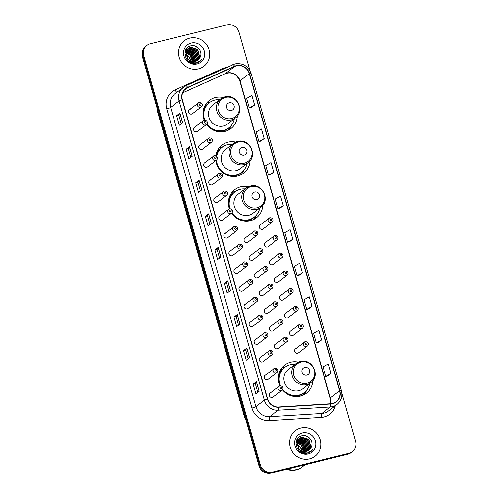 <?xml version="1.0" encoding="UTF-8"?>
<svg xmlns="http://www.w3.org/2000/svg" width="498" height="498" viewBox="0 0 498 498"><rect width="100%" height="100%" fill="white"/><g stroke="black" fill="none" stroke-linecap="round" stroke-linejoin="round"><path stroke-width="0.75" d="M298.42 362.146A17.741 16.864 52.4 0 0 290.714 362.214A17.741 16.864 52.4 0 0 284.719 365.096A17.741 16.864 52.4 0 0 279.976 385.782M282.453 389.791A17.741 16.864 52.4 0 0 300.369 396.097A17.741 16.864 52.4 0 0 306.363 393.215A17.741 16.864 52.4 0 0 312.725 380.727M285.566 366.802A17.741 16.864 52.4 0 0 284.451 367.038A17.741 16.864 52.4 0 0 281.887 367.898M248.452 186.725A17.741 16.864 52.4 0 0 240.746 186.794A17.741 16.864 52.4 0 0 234.751 189.676A17.741 16.864 52.4 0 0 229.36 208.737M220.539 215.541A2.509 2.384 52.4 0 0 219.064 218.971A2.509 2.384 52.4 0 0 222.755 219.929L231.57 213.138A17.741 16.864 52.4 0 0 250.394 220.676A17.741 16.864 52.4 0 0 256.395 217.794A17.741 16.864 52.4 0 0 262.751 205.307M235.591 191.381A17.741 16.864 52.4 0 0 234.483 191.612A17.741 16.864 52.4 0 0 231.919 192.477M235.741 142.098A17.741 16.864 52.4 0 0 228.034 142.173A17.741 16.864 52.4 0 0 222.04 145.049A17.741 16.864 52.4 0 0 215.846 155.731M215.808 160.505A17.741 16.864 52.4 0 0 237.683 176.055A17.741 16.864 52.4 0 0 243.684 173.173A17.741 16.864 52.4 0 0 250.04 160.686M222.88 146.761A17.741 16.864 52.4 0 0 221.772 146.991A17.741 16.864 52.4 0 0 219.207 147.856M223.029 97.477A17.741 16.864 52.4 0 0 215.323 97.546A17.741 16.864 52.4 0 0 209.328 100.428A17.741 16.864 52.4 0 0 204.192 120.186L203.29 120.622A2.509 2.384 -127.6 0 1 204.136 120.211M206.533 124.444A17.741 16.864 52.4 0 0 224.971 131.428A17.741 16.864 52.4 0 0 230.972 128.552A17.741 16.864 52.4 0 0 237.328 116.059M210.168 102.134A17.741 16.864 52.4 0 0 209.06 102.37A17.741 16.864 52.4 0 0 206.496 103.229M195.316 126.996A2.509 2.384 52.4 0 0 193.846 130.432A2.509 2.384 52.4 0 0 197.532 131.385L206.353 124.6A2.509 2.384 -127.6 0 1 202.661 123.641A2.509 2.384 -127.6 0 1 203.29 120.622L194.469 127.407M200.364 144.706A2.509 2.384 52.4 0 0 198.889 148.143A2.509 2.384 52.4 0 0 202.574 149.095L211.395 142.304A2.509 2.384 -127.6 0 1 207.71 141.351A2.509 2.384 -127.6 0 1 209.179 137.921M205.406 162.416A2.509 2.384 52.4 0 0 203.931 165.846A2.509 2.384 52.4 0 0 207.622 166.805L216.437 160.014A2.509 2.384 -127.6 0 1 212.752 159.061A2.509 2.384 -127.6 0 1 214.227 155.625M210.449 180.127A2.509 2.384 52.4 0 0 208.979 183.557A2.509 2.384 52.4 0 0 212.665 184.509L221.486 177.724A2.509 2.384 -127.6 0 1 217.794 176.771A2.509 2.384 -127.6 0 1 219.269 173.335M215.497 197.831A2.509 2.384 52.4 0 0 214.022 201.267A2.509 2.384 52.4 0 0 217.707 202.219L226.528 195.434A2.509 2.384 -127.6 0 1 222.843 194.475A2.509 2.384 -127.6 0 1 224.312 191.045M225.582 233.251A2.509 2.384 52.4 0 0 224.112 236.681A2.509 2.384 52.4 0 0 227.798 237.633L236.618 230.848A2.509 2.384 -127.6 0 1 232.927 229.895A2.509 2.384 -127.6 0 1 234.402 226.459M230.63 250.955A2.509 2.384 52.4 0 0 229.155 254.391A2.509 2.384 52.4 0 0 232.84 255.343L241.661 248.558A2.509 2.384 -127.6 0 1 237.976 247.606A2.509 2.384 -127.6 0 1 239.445 244.169M235.672 268.665A2.509 2.384 52.4 0 0 234.197 272.101A2.509 2.384 52.4 0 0 237.888 273.053L246.703 266.268A2.509 2.384 -127.6 0 1 243.018 265.31A2.509 2.384 -127.6 0 1 244.493 261.88M240.715 286.375A2.509 2.384 52.4 0 0 239.245 289.805A2.509 2.384 52.4 0 0 242.931 290.764L251.751 283.972A2.509 2.384 -127.6 0 1 248.06 283.02A2.509 2.384 -127.6 0 1 249.535 279.583M245.763 304.085A2.509 2.384 52.4 0 0 244.288 307.515A2.509 2.384 52.4 0 0 247.973 308.467L256.794 301.682A2.509 2.384 -127.6 0 1 253.109 300.73A2.509 2.384 -127.6 0 1 254.578 297.294M250.805 321.789A2.509 2.384 52.4 0 0 249.33 325.225A2.509 2.384 52.4 0 0 253.021 326.178L261.836 319.392A2.509 2.384 -127.6 0 1 258.151 318.434A2.509 2.384 -127.6 0 1 259.626 315.004M255.848 339.499A2.509 2.384 52.4 0 0 254.378 342.929A2.509 2.384 52.4 0 0 258.064 343.888L266.884 337.096A2.509 2.384 -127.6 0 1 263.193 336.144A2.509 2.384 -127.6 0 1 264.668 332.714M260.896 357.209A2.509 2.384 52.4 0 0 259.421 360.639A2.509 2.384 52.4 0 0 263.106 361.592L271.927 354.806A2.509 2.384 -127.6 0 1 268.241 353.854A2.509 2.384 -127.6 0 1 269.711 350.418M265.938 374.913A2.509 2.384 52.4 0 0 264.463 378.349A2.509 2.384 52.4 0 0 268.154 379.302L276.969 372.516A2.509 2.384 -127.6 0 1 273.284 371.564A2.509 2.384 -127.6 0 1 274.759 368.128M270.98 392.623A2.509 2.384 52.4 0 0 269.511 396.059A2.509 2.384 52.4 0 0 273.197 397.012L282.017 390.227A2.509 2.384 -127.6 0 1 278.326 389.268A2.509 2.384 -127.6 0 1 279.801 385.838M190.273 109.292A2.509 2.384 52.4 0 0 188.798 112.722A2.509 2.384 52.4 0 0 192.489 113.675L201.304 106.889A2.509 2.384 -127.6 0 1 197.619 105.937A2.509 2.384 -127.6 0 1 199.094 102.501M245.794 237.751A2.509 2.384 52.4 0 0 244.325 241.181A2.509 2.384 52.4 0 0 248.01 242.134L256.831 235.349A2.509 2.384 -127.6 0 1 253.14 234.396A2.509 2.384 -127.6 0 1 254.615 230.96M250.836 255.455A2.509 2.384 52.4 0 0 249.367 258.892A2.509 2.384 52.4 0 0 253.052 259.844L261.873 253.059A2.509 2.384 -127.6 0 1 258.188 252.1A2.509 2.384 -127.6 0 1 259.657 248.67M255.885 273.165A2.509 2.384 52.4 0 0 254.41 276.595A2.509 2.384 52.4 0 0 258.101 277.554L266.916 270.763A2.509 2.384 -127.6 0 1 263.23 269.81A2.509 2.384 -127.6 0 1 264.706 266.38M260.927 290.876A2.509 2.384 52.4 0 0 259.458 294.306A2.509 2.384 52.4 0 0 263.143 295.258L271.964 288.473A2.509 2.384 -127.6 0 1 268.273 287.52A2.509 2.384 -127.6 0 1 269.748 284.084M265.969 308.579A2.509 2.384 52.4 0 0 264.5 312.016A2.509 2.384 52.4 0 0 268.185 312.968L277.006 306.183A2.509 2.384 -127.6 0 1 273.321 305.224A2.509 2.384 -127.6 0 1 274.79 301.794M271.018 326.29A2.509 2.384 52.4 0 0 269.543 329.726A2.509 2.384 52.4 0 0 273.234 330.678L282.049 323.887A2.509 2.384 -127.6 0 1 278.363 322.934A2.509 2.384 -127.6 0 1 279.839 319.504M276.06 344A2.509 2.384 52.4 0 0 274.591 347.43A2.509 2.384 52.4 0 0 278.276 348.388L287.097 341.597A2.509 2.384 -127.6 0 1 283.406 340.644A2.509 2.384 -127.6 0 1 284.881 337.208M260.964 224.542A2.509 2.384 52.4 0 0 259.489 227.972A2.509 2.384 52.4 0 0 263.174 228.924L271.995 222.139A2.509 2.384 -127.6 0 1 268.31 221.187A2.509 2.384 -127.6 0 1 269.779 217.751M266.007 242.246A2.509 2.384 52.4 0 0 264.531 245.682A2.509 2.384 52.4 0 0 268.223 246.635L277.037 239.849A2.509 2.384 -127.6 0 1 273.352 238.891A2.509 2.384 -127.6 0 1 274.828 235.461M271.049 259.956A2.509 2.384 52.4 0 0 269.58 263.392A2.509 2.384 52.4 0 0 273.265 264.345L282.086 257.553A2.509 2.384 -127.6 0 1 278.394 256.601A2.509 2.384 -127.6 0 1 279.87 253.171M276.097 277.666A2.509 2.384 52.4 0 0 274.622 281.096A2.509 2.384 52.4 0 0 278.307 282.055L287.128 275.263A2.509 2.384 -127.6 0 1 283.443 274.311A2.509 2.384 -127.6 0 1 284.912 270.875M281.14 295.376A2.509 2.384 52.4 0 0 279.664 298.806A2.509 2.384 52.4 0 0 283.356 299.759L292.17 292.973A2.509 2.384 -127.6 0 1 288.485 292.021A2.509 2.384 -127.6 0 1 289.961 288.585M286.182 313.08A2.509 2.384 52.4 0 0 284.713 316.516A2.509 2.384 52.4 0 0 288.398 317.469L297.219 310.684A2.509 2.384 -127.6 0 1 293.527 309.725A2.509 2.384 -127.6 0 1 295.003 306.295M291.23 330.79A2.509 2.384 52.4 0 0 289.755 334.22A2.509 2.384 52.4 0 0 293.44 335.179L302.261 328.387A2.509 2.384 -127.6 0 1 298.576 327.435A2.509 2.384 -127.6 0 1 300.045 324.005M296.273 348.5A2.509 2.384 52.4 0 0 294.797 351.93A2.509 2.384 52.4 0 0 298.489 352.883L307.303 346.098A2.509 2.384 -127.6 0 1 303.618 345.145A2.509 2.384 -127.6 0 1 305.093 341.709M205.506 105.414A16.235 15.432 -127.6 0 1 207.392 104.48M218.217 150.041A16.235 15.432 -127.6 0 1 220.104 149.107M230.929 194.662A16.235 15.432 -127.6 0 1 232.815 193.728M280.897 370.082A16.235 15.432 -127.6 0 1 282.783 369.149M250.083 70.977L239.034 32.189A10.041 9.549 52.4 0 0 226.957 24.9L150.346 43.762A10.041 9.549 52.4 0 0 146.954 45.393L145.634 46.407A10.041 9.549 52.4 0 0 142.416 56.666L258.966 465.811A10.041 9.549 52.4 0 0 271.043 473.1L347.654 454.238A10.041 9.549 52.4 0 0 351.046 452.607L351.706 452.103A10.041 9.549 52.4 0 1 348.314 453.734A10.041 9.549 52.4 0 0 351.706 452.103L352.366 451.593A10.041 9.549 52.4 0 0 355.584 441.334L341.889 393.252M146.294 45.897A10.041 9.549 52.4 0 0 143.075 56.156L259.626 465.3A10.041 9.549 52.4 0 0 271.703 472.59L348.314 453.734L271.703 472.59A10.041 9.549 52.4 0 1 259.626 465.3L143.075 56.156A10.041 9.549 52.4 0 1 146.294 45.897M189.744 38.165A16.067 15.276 52.4 0 0 184.316 40.774A16.067 15.276 52.4 0 0 180.32 60.134A16.067 15.276 52.4 0 0 198.49 68.855A16.067 15.276 52.4 0 0 203.919 66.24A16.067 15.276 52.4 0 0 207.915 46.88A16.067 15.276 52.4 0 0 189.744 38.165A16.067 15.276 52.4 0 0 184.316 40.774A16.067 15.276 52.4 0 0 180.32 60.134A16.067 15.276 52.4 0 0 198.49 68.855A16.067 15.276 52.4 0 0 203.919 66.24A16.067 15.276 52.4 0 0 207.915 46.88A16.067 15.276 52.4 0 0 189.744 38.165M300.829 428.131A16.067 15.276 52.4 0 0 295.401 430.745A16.067 15.276 52.4 0 0 291.405 450.105A16.067 15.276 52.4 0 0 309.575 458.82A16.067 15.276 52.4 0 0 315.004 456.212A16.067 15.276 52.4 0 0 319 436.852A16.067 15.276 52.4 0 0 300.829 428.131A16.067 15.276 52.4 0 0 295.401 430.745A16.067 15.276 52.4 0 0 291.405 450.105A16.067 15.276 52.4 0 0 309.575 458.82A16.067 15.276 52.4 0 0 315.004 456.212A16.067 15.276 52.4 0 0 319 436.852A16.067 15.276 52.4 0 0 300.829 428.131M236.401 65.885A10.713 10.184 -127.6 0 1 249.28 73.66L339.605 390.749A10.713 10.184 -127.6 0 1 336.169 401.693A10.713 10.184 -127.6 0 1 330.778 403.704L278.706 406.928A10.713 10.184 -127.6 0 1 267.6 398.886L182.38 99.718A10.713 10.184 -127.6 0 1 185.81 88.775A10.713 10.184 -127.6 0 1 187.746 87.617L234.714 66.464A10.713 10.184 -127.6 0 1 236.401 65.885M236.326 65.63A10.981 10.439 52.4 0 0 234.595 66.228L187.634 87.38A10.981 10.439 52.4 0 0 182.131 99.781L267.351 398.948A10.981 10.439 52.4 0 0 278.731 407.19L330.803 403.965A10.981 10.439 52.4 0 0 339.854 390.687L249.529 73.598A10.981 10.439 52.4 0 0 236.326 65.63M327.79 376.046L331.089 373.531L328.356 363.938L323.084 366.895L325.817 376.482L327.827 376.04M318.228 342.487L321.527 339.966L318.795 330.373L313.522 333.33L316.255 342.923L318.266 342.481M308.667 308.922L311.966 306.401L309.233 296.814L303.961 299.771L306.693 309.358L308.704 308.916M299.105 275.363L302.404 272.842L299.678 263.249L294.399 266.206L297.132 275.799L299.142 275.35M251.303 107.549L254.603 105.028L251.87 95.435L246.597 98.392L249.33 107.979L251.341 107.537M260.865 141.108L264.164 138.587L261.431 129.001L256.159 131.958L258.892 141.544L260.902 141.102M270.426 174.674L273.726 172.152L270.993 162.56L265.72 165.517L268.453 175.109L270.464 174.661M279.982 208.232L283.287 205.711L280.555 196.125L275.282 199.082L278.009 208.668L280.019 208.226M289.543 241.798L292.849 239.277L290.116 229.69L284.837 232.641L287.57 242.233L289.581 241.791M146.954 45.393A10.041 9.549 52.4 0 0 143.735 55.652L260.286 464.796A10.041 9.549 52.4 0 0 272.356 472.085L348.974 453.224A10.041 9.549 52.4 0 0 352.366 451.593M240.024 324.111L236.731 326.651L233.998 317.058L237.297 314.524L240.024 324.111M249.585 357.676L246.292 360.216L243.559 350.623L246.859 348.083L249.585 357.676M259.147 391.241L255.854 393.775L253.121 384.188L256.414 381.649L259.147 391.241M211.345 223.421L208.046 225.961L205.319 216.375L208.612 213.835L211.345 223.421M201.783 189.863L198.484 192.396L195.758 182.81L199.051 180.27L201.783 189.863M192.222 156.297L188.929 158.837L186.196 149.244L189.489 146.711L192.222 156.297M182.66 122.738L179.367 125.272L176.634 115.685L179.934 113.146L182.66 122.738M230.468 290.552L227.169 293.085L224.436 283.499L227.735 280.959L230.468 290.552M220.907 256.987L217.607 259.526L214.875 249.934L218.174 247.4L220.907 256.987M214.875 249.934L217.041 249.405L218.099 247.475A2.677 0.324 -15.9 0 1 218.174 247.4M224.436 283.499L226.602 282.964L227.661 281.04A2.677 0.324 -15.9 0 1 227.735 280.959M176.634 115.685L178.801 115.15M181.266 123.809L178.801 115.144L179.853 113.227A2.677 0.324 -15.9 0 1 179.934 113.146M186.196 149.244L188.362 148.715L189.414 146.786A2.677 0.324 -15.9 0 1 189.489 146.711M195.758 182.81L197.924 182.274L198.976 180.351A2.677 0.324 -15.9 0 1 199.051 180.27M205.319 216.375L207.479 215.839M209.951 224.498L207.479 215.833L208.538 213.916A2.677 0.324 -15.9 0 1 208.612 213.835M253.121 384.188L255.287 383.653L256.339 381.729A2.677 0.324 -15.9 0 1 256.414 381.649M243.559 350.623L245.726 350.088L246.778 348.164A2.677 0.324 -15.9 0 1 246.859 348.083M233.998 317.058L236.164 316.529M238.629 325.188L236.164 316.516L237.216 314.599A2.677 0.324 -15.9 0 1 237.297 314.524M292.849 239.277L287.57 242.233M283.287 205.711L278.009 208.668M273.726 172.152L268.453 175.109M264.164 138.587L258.892 141.544M254.603 105.028L249.33 107.979M302.404 272.842L297.132 275.799M311.966 306.401L306.693 309.358M321.527 339.966L316.255 342.923M331.089 373.531L325.817 376.482M219.512 258.064L217.041 249.392M200.389 190.933L197.918 182.268M190.827 157.374L188.356 148.703M229.068 291.623L226.602 282.957M248.191 358.747L245.719 350.082M257.752 392.312L255.281 383.647M186.588 50.466L193.591 52.701L195.477 60.059L194.961 61.453M186.955 49.862L187.69 49.644L194.637 51.892L196.523 59.256L195.652 61.285M186.862 50.005L194.376 52.097L196.262 59.455L195.484 61.335M186.24 50.018L186.644 49.732M186.787 49.644L187.223 49.395M187.373 49.321L188.736 48.841L195.689 51.089L197.569 58.447L196.299 61.061M187.267 49.451L188.474 49.041L195.428 51.288L197.308 58.646L196.144 61.123M193.94 62.194L188.561 61.21M184.876 53.074L187.696 48.928M187.833 48.835L189.782 48.032L196.735 50.279L198.615 57.644L196.903 60.781M194.158 62.287L190.062 62.188M185.019 52.004L187.03 49.414M187.161 49.314L187.572 49.041M187.715 48.953L189.52 48.238L196.473 50.485L198.353 57.843L196.754 60.856M199.959 57.569C203.309 51.954 197.227 44.272 191.207 45.797C180.226 47.571 185.2 65.649 196.013 63.246L199.879 61.528L201.951 59.268C200.308 60.986 198.304 61.97 195.938 62.231L190.348 60.793A7.57 7.196 52.4 0 0 195.353 61.366A7.57 7.196 52.4 0 0 197.911 60.14A7.57 7.196 52.4 0 0 199.959 57.569L197.868 60.171M190.348 60.793L188.169 59.299L185.935 52.209L188.337 48.406L190.827 47.229L197.781 49.476L199.667 56.834L197.469 60.451M191.643 61.528L187.908 59.505L185.673 52.408L188.337 48.406M188.207 48.511L190.566 47.428L197.519 49.675L199.399 57.04L197.333 60.538M185.835 52.738L190.454 55.116L192.527 61.484M185.804 52.969L190.192 55.315L192.29 61.447M185.225 51.941L185.81 51.892M186.015 51.885L191.5 54.307L193.411 61.571M185.966 52.091L191.238 54.512L193.199 61.559M186.271 51.138L192.545 53.504L194.432 60.862L194.214 61.553M186.202 51.313L192.284 53.703L194.021 61.565M186.501 50.628L193.33 52.9L195.216 60.258L194.78 61.484M191.145 43.083A10.919 10.377 52.4 0 0 183.961 56.006A10.919 10.377 52.4 0 0 197.084 63.931A10.919 10.377 52.4 0 0 204.273 51.008A10.919 10.377 52.4 0 0 191.145 43.083M192.023 57.594L193.025 61.547M201.951 59.268L199.841 61.553M195.204 46.102L198.602 48.474L200.084 50.485M185.605 50.186L186.134 50.223M186.682 50.292L187.08 50.366M187.597 50.485L191.879 52.869M193.909 55.508L195.141 60.519M195.116 61.111L195.091 61.428M194.93 62.431L194.693 63.346M231.464 110.456A4.015 3.816 52.4 0 0 234.104 105.701A4.015 3.816 52.4 0 0 229.279 102.787A4.015 3.816 52.4 0 0 226.634 107.543A4.015 3.816 52.4 0 0 231.464 110.456M224.772 96.898A12.052 11.454 52.4 0 0 220.701 98.859L212.795 104.941A12.052 11.454 52.4 0 0 209.801 119.458A12.052 11.454 52.4 0 0 223.428 125.994A12.052 11.454 52.4 0 0 227.499 124.039L235.398 117.958C245.526 111.073 236.612 93.219 224.884 96.849L220.701 98.859A12.052 11.454 52.4 0 0 217.701 113.382A12.052 11.454 52.4 0 0 231.327 119.918A12.052 11.454 52.4 0 0 235.398 117.958M206.869 124.052A15.905 15.114 52.4 0 0 223.484 130.432A15.905 15.114 52.4 0 0 228.856 127.855A15.905 15.114 52.4 0 0 234.321 118.785M219.624 99.687A15.905 15.114 52.4 0 0 214.837 100.067A15.905 15.114 52.4 0 0 209.459 102.65A15.905 15.114 52.4 0 0 204.765 120.111M206.595 124.382A15.905 15.114 52.4 0 0 223.154 130.688A15.905 15.114 52.4 0 0 228.526 128.104L228.856 127.855M207.143 104.754A15.905 15.114 52.4 0 0 206.035 105.377M209.459 102.65L209.129 102.905A15.905 15.114 52.4 0 0 204.361 120.149M203.047 111.832A16.054 15.257 52.4 0 1 206.228 105.364L205.027 105.458M231.414 125.315L231.29 125.589A17.411 16.546 -127.6 0 1 227.816 130.445M244.176 155.083A4.015 3.816 52.4 0 0 246.815 150.328A4.015 3.816 52.4 0 0 241.984 147.408A4.015 3.816 52.4 0 0 239.345 152.164A4.015 3.816 52.4 0 0 244.176 155.083M237.484 141.525A12.052 11.454 52.4 0 0 233.413 143.48L225.507 149.562A12.052 11.454 52.4 0 0 222.513 164.085A12.052 11.454 52.4 0 0 236.139 170.621A12.052 11.454 52.4 0 0 240.21 168.66L248.11 162.585C258.238 155.693 249.324 137.84 237.596 141.469L233.413 143.48A12.052 11.454 52.4 0 0 230.412 158.003A12.052 11.454 52.4 0 0 244.039 164.539A12.052 11.454 52.4 0 0 248.11 162.585M216.481 159.983A15.905 15.114 52.4 0 0 236.195 175.053A15.905 15.114 52.4 0 0 241.567 172.476A15.905 15.114 52.4 0 0 247.033 163.412M232.336 144.308A15.905 15.114 52.4 0 0 227.542 144.688A15.905 15.114 52.4 0 0 222.17 147.271A15.905 15.114 52.4 0 0 216.705 156.335M216.151 160.238A15.905 15.114 52.4 0 0 235.865 175.308A15.905 15.114 52.4 0 0 241.237 172.731L241.567 172.476M219.855 149.375A15.905 15.114 52.4 0 0 218.746 149.998M222.17 147.271L221.84 147.526A15.905 15.114 52.4 0 0 216.468 156.111M215.927 155.762A16.054 15.257 52.4 0 1 218.933 149.985L217.738 150.079M244.126 169.943L244.001 170.21A17.411 16.546 -127.6 0 1 240.528 175.066M256.881 199.704A4.015 3.816 52.4 0 0 259.526 194.948A4.015 3.816 52.4 0 0 254.696 192.035A4.015 3.816 52.4 0 0 252.056 196.791A4.015 3.816 52.4 0 0 256.881 199.704M250.195 186.146A12.052 11.454 52.4 0 0 246.118 188.101L238.218 194.183A12.052 11.454 52.4 0 0 235.224 208.706A12.052 11.454 52.4 0 0 248.851 215.242A12.052 11.454 52.4 0 0 252.922 213.287L260.821 207.205C270.949 200.314 262.035 182.461 250.301 186.09L246.118 188.101A12.052 11.454 52.4 0 0 243.124 202.624A12.052 11.454 52.4 0 0 256.75 209.16A12.052 11.454 52.4 0 0 260.821 207.205M231.944 212.789A15.905 15.114 52.4 0 0 248.907 219.68A15.905 15.114 52.4 0 0 254.279 217.097A15.905 15.114 52.4 0 0 259.744 208.033M245.047 188.929A15.905 15.114 52.4 0 0 240.254 189.315A15.905 15.114 52.4 0 0 234.882 191.892A15.905 15.114 52.4 0 0 229.945 208.656M231.638 213.088A15.905 15.114 52.4 0 0 248.577 219.935A15.905 15.114 52.4 0 0 253.949 217.352L254.279 217.097M232.566 194.002A15.905 15.114 52.4 0 0 231.458 194.618M234.882 191.892L234.552 192.147A15.905 15.114 52.4 0 0 229.547 208.699M228.464 201.08A16.054 15.257 52.4 0 1 231.645 194.606L230.45 194.699M256.837 214.563L256.713 214.831A17.411 16.546 -127.6 0 1 253.239 219.693M306.855 375.125A4.015 3.816 52.4 0 0 309.501 370.369A4.015 3.816 52.4 0 0 304.67 367.456A4.015 3.816 52.4 0 0 302.025 372.211A4.015 3.816 52.4 0 0 306.855 375.125M300.163 361.567A12.052 11.454 52.4 0 0 296.092 363.528L288.193 369.603A12.052 11.454 52.4 0 0 285.192 384.126A12.052 11.454 52.4 0 0 298.819 390.662A12.052 11.454 52.4 0 0 302.89 388.708L310.789 382.626C320.917 375.735 312.003 357.881 300.275 361.511L296.092 363.528A12.052 11.454 52.4 0 0 293.092 378.044A12.052 11.454 52.4 0 0 306.718 384.581A12.052 11.454 52.4 0 0 310.789 382.626M282.733 389.336A15.905 15.114 52.4 0 0 298.875 395.101A15.905 15.114 52.4 0 0 304.253 392.517A15.905 15.114 52.4 0 0 309.719 383.454M295.015 364.349A15.905 15.114 52.4 0 0 290.228 364.735A15.905 15.114 52.4 0 0 284.856 367.319A15.905 15.114 52.4 0 0 280.548 385.738M282.503 389.722A15.905 15.114 52.4 0 0 298.545 395.356A15.905 15.114 52.4 0 0 303.923 392.773L304.253 392.517M282.534 369.423A15.905 15.114 52.4 0 0 281.432 370.045M284.856 367.319L284.526 367.568A15.905 15.114 52.4 0 0 280.119 385.757M278.438 376.5A16.054 15.257 52.4 0 1 281.619 370.026L280.418 370.12M306.805 389.984L306.681 390.251A17.411 16.546 -127.6 0 1 303.207 395.113M287.527 469.041A16.739 15.911 52.4 0 0 296.69 469.514A16.739 15.911 52.4 0 0 302.348 466.794L305.025 464.734M287.371 469.079A16.739 15.911 52.4 0 0 296.609 469.577A16.739 15.911 52.4 0 0 302.267 466.856A16.739 15.911 52.4 0 0 302.305 466.825M286.686 469.247A16.739 15.911 52.4 0 0 296.235 469.863A16.739 15.911 52.4 0 0 301.894 467.143L302.267 466.856M297.673 440.431L304.676 442.666L306.563 450.024L306.046 451.418M298.041 439.834L298.775 439.616L305.722 441.863L307.608 449.221L306.737 451.256M297.947 439.977L305.461 442.062L307.347 449.42L306.569 451.3M297.325 439.989L297.729 439.703M297.872 439.61L298.308 439.367M298.458 439.292L299.821 438.806L306.774 441.054L308.654 448.418L307.384 451.032M298.352 439.417L299.559 439.012L306.513 441.259L308.393 448.617L307.229 451.095M305.025 452.159L299.647 451.176M295.961 443.046L298.781 438.894M298.918 438.806L300.867 438.003L307.82 440.251L309.7 447.609L307.988 450.752M305.243 452.252L301.147 452.159M296.105 441.969L298.115 439.385M298.246 439.286L298.657 439.006M298.8 438.919L300.605 438.203L307.559 440.45L309.439 447.808L307.839 450.827M311.045 447.534C314.394 441.919 308.312 434.237 302.292 435.769C291.311 437.543 296.285 455.614 307.098 453.211L310.964 451.493L313.037 449.233C311.393 450.951 309.389 451.941 307.023 452.203L301.433 450.758A7.57 7.196 52.4 0 0 306.438 451.337A7.57 7.196 52.4 0 0 308.997 450.111A7.57 7.196 52.4 0 0 311.045 447.534L308.953 450.136M301.433 450.758L299.254 449.271L297.02 442.174L299.423 438.377L301.913 437.194L308.866 439.441L310.752 446.806L308.555 450.416M302.728 451.493L298.993 449.47L296.758 442.38L299.423 438.377M299.292 438.477L301.651 437.4L308.604 439.647L310.491 447.005L308.418 450.509M296.92 442.703L301.539 445.081L303.612 451.456M296.889 442.94L301.278 445.287L303.375 451.412M296.31 441.907L296.895 441.857M297.101 441.857L302.585 444.278L304.496 451.537M297.051 442.056L302.323 444.477L304.284 451.524M297.356 441.104L303.631 443.469L305.517 450.833L305.299 451.518M297.287 441.284L303.369 443.674L305.106 451.53M297.586 440.593L304.415 442.865L306.301 450.229L305.865 451.456M302.236 433.055A10.919 10.377 52.4 0 0 295.046 445.978A10.919 10.377 52.4 0 0 308.169 453.896A10.919 10.377 52.4 0 0 315.359 440.979A10.919 10.377 52.4 0 0 302.236 433.055M303.108 447.559L304.11 451.512M313.037 449.233L310.933 451.524M306.289 436.067L309.688 438.445L311.169 440.45M296.69 440.157L297.219 440.188M297.767 440.263L298.165 440.332M298.682 440.45L302.965 442.834M304.994 445.473L306.226 450.491M306.202 451.076L306.177 451.393M306.033 452.309L305.778 453.311M142.416 56.666L143.735 55.652M347.654 454.238L348.974 453.224M271.043 473.1L272.356 472.085M258.966 465.811L260.286 464.796M157.156 108.415A13.39 12.73 52.4 0 0 157.617 110.842L157.81 110.693M246.043 420.449L244.543 417.044L157.405 111.141A6.698 0.803 -15.9 0 1 157.617 110.842L244.948 416.596M244.543 417.044A6.698 0.803 -15.9 0 1 244.755 416.739A13.39 12.73 52.4 0 0 245.651 419.061M249.28 73.66L240.048 80.763A10.713 10.184 52.4 0 0 227.169 72.988A10.713 10.184 52.4 0 0 225.482 73.573L182.729 92.827M335.316 405.733A16.739 15.911 -127.6 0 1 324.136 416.926A16.739 15.911 -127.6 0 1 321.359 417.349L269.287 420.573A16.739 15.911 -127.6 0 1 251.938 408.005L166.718 108.838A16.739 15.911 -127.6 0 1 175.103 89.933L222.071 68.78A16.739 15.911 -127.6 0 1 226.31 67.566M330.803 403.965A3.349 0.878 86.5 0 1 330.267 406.934L321.826 413.433A13.39 12.73 52.4 0 0 324.049 413.091A13.39 12.73 52.4 0 0 328.574 410.918L337.015 404.426A13.39 12.73 -127.6 0 1 330.267 406.934L278.195 410.165A13.39 12.73 -127.6 0 1 264.32 400.106L179.099 100.938A3.349 0.398 -15.9 0 1 182.131 99.781M232.771 64.665A3.349 1.015 65.8 0 1 232.834 64.628A3.349 1.015 65.8 0 1 234.595 66.228M267.351 398.948A3.349 0.398 164.1 0 0 264.32 400.106L255.879 406.605A13.39 12.73 52.4 0 0 269.76 416.658L321.826 413.433A3.349 0.878 -93.5 0 0 321.359 417.349M278.731 407.19A3.349 0.878 86.5 0 1 278.195 410.165L269.76 416.658A3.349 0.878 -93.5 0 0 269.287 420.573M339.854 390.687A3.349 0.398 -15.9 0 1 341.41 390.594L251.085 73.505C248.16 65.966 242.794 62.76 234.988 63.881L185.866 85.781L174.947 93.761A13.39 12.73 52.4 0 0 170.658 107.437L179.099 100.938A13.39 12.73 -127.6 0 1 183.389 87.262A13.39 12.73 -127.6 0 1 185.804 85.818A3.349 1.015 65.8 0 1 185.866 85.781A3.349 1.015 65.8 0 1 187.634 87.38M251.085 73.505A3.349 0.398 164.1 0 0 249.529 73.598M166.718 108.838A3.349 0.398 -15.9 0 0 170.658 107.437L255.879 406.605A3.349 0.398 -15.9 0 1 251.938 408.005M175.103 89.933A3.349 1.015 -114.2 0 0 176.858 92.286M222.071 68.78A3.349 1.015 -114.2 0 0 222.357 69.347M330.379 403.729A10.713 10.184 52.4 0 0 330.373 397.852L240.048 80.763A6.026 0.722 -15.9 0 0 239.855 81.037C236.762 74.059 231.931 71.594 225.37 73.642A6.026 1.824 -114.2 0 0 225.482 73.573L234.714 66.464M339.605 390.749L330.373 397.852A6.026 0.722 -15.9 0 0 330.18 398.126L239.855 81.037M187.746 87.617L184.198 90.35M225.239 73.679A6.026 1.824 -114.2 0 0 225.37 73.642L182.722 92.846M220.826 257.049L218.099 247.475M211.264 223.484L208.538 213.916M201.702 189.925L198.976 180.351M192.141 156.36L189.414 146.786M182.579 122.801L179.853 113.227M230.387 290.614L227.661 281.04M239.943 324.173L237.216 314.599M249.504 357.738L246.778 348.164M259.066 391.304L256.339 381.729M191.182 61.148A10.919 10.377 52.4 0 0 185.779 54.276M231.645 118.53A11.074 10.526 52.4 0 0 238.934 105.427A11.074 10.526 52.4 0 0 225.619 97.39A11.074 10.526 52.4 0 0 218.336 110.494A11.074 10.526 52.4 0 0 231.645 118.53M218.336 131.702A16.054 15.257 52.4 0 0 222.569 131.291A16.054 15.257 52.4 0 0 229.839 127.021M244.356 163.151A11.074 10.526 52.4 0 0 251.646 150.047A11.074 10.526 52.4 0 0 238.33 142.011A11.074 10.526 52.4 0 0 231.041 155.121A11.074 10.526 52.4 0 0 244.356 163.151M231.047 176.323A16.054 15.257 52.4 0 0 235.28 175.912A16.054 15.257 52.4 0 0 242.551 171.642M257.068 207.778A11.074 10.526 52.4 0 0 264.351 194.668A11.074 10.526 52.4 0 0 251.042 186.632A11.074 10.526 52.4 0 0 243.752 199.742A11.074 10.526 52.4 0 0 257.068 207.778M243.759 220.95A16.054 15.257 52.4 0 0 247.992 220.539A16.054 15.257 52.4 0 0 255.262 216.269M307.036 383.199A11.074 10.526 52.4 0 0 314.325 370.089A11.074 10.526 52.4 0 0 301.016 362.058A11.074 10.526 52.4 0 0 293.727 375.162A11.074 10.526 52.4 0 0 307.036 383.199M293.727 396.371A16.054 15.257 52.4 0 0 297.966 395.96A16.054 15.257 52.4 0 0 305.237 391.689M302.267 451.113A10.919 10.377 52.4 0 0 296.864 444.241M270.651 219.033A0.834 0.797 52.4 0 0 270.097 220.023A0.834 0.797 52.4 0 0 271.105 220.633A0.834 0.797 52.4 0 0 271.653 219.643A0.834 0.797 52.4 0 0 270.651 219.033M275.693 236.743A0.834 0.797 52.4 0 0 275.145 237.733A0.834 0.797 52.4 0 0 276.147 238.343A0.834 0.797 52.4 0 0 276.701 237.347A0.834 0.797 52.4 0 0 275.693 236.743M280.735 254.447A0.834 0.797 52.4 0 0 280.187 255.443A0.834 0.797 52.4 0 0 281.196 256.047A0.834 0.797 52.4 0 0 281.744 255.057A0.834 0.797 52.4 0 0 280.735 254.447M285.784 272.157A0.834 0.797 52.4 0 0 285.23 273.147A0.834 0.797 52.4 0 0 286.238 273.757A0.834 0.797 52.4 0 0 286.786 272.767A0.834 0.797 52.4 0 0 285.784 272.157M290.826 289.867A0.834 0.797 52.4 0 0 290.278 290.857A0.834 0.797 52.4 0 0 291.28 291.467A0.834 0.797 52.4 0 0 291.834 290.477A0.834 0.797 52.4 0 0 290.826 289.867M295.868 307.577A0.834 0.797 52.4 0 0 295.32 308.567A0.834 0.797 52.4 0 0 296.329 309.171A0.834 0.797 52.4 0 0 296.876 308.181A0.834 0.797 52.4 0 0 295.868 307.577M300.916 325.281A0.834 0.797 52.4 0 0 300.362 326.277A0.834 0.797 52.4 0 0 301.371 326.881A0.834 0.797 52.4 0 0 301.919 325.891A0.834 0.797 52.4 0 0 300.916 325.281M305.959 342.991A0.834 0.797 52.4 0 0 305.411 343.981A0.834 0.797 52.4 0 0 306.413 344.591A0.834 0.797 52.4 0 0 306.967 343.601A0.834 0.797 52.4 0 0 305.959 342.991M255.935 233.842A0.834 0.797 52.4 0 0 256.489 232.852A0.834 0.797 52.4 0 0 255.48 232.242A0.834 0.797 52.4 0 0 254.932 233.232A0.834 0.797 52.4 0 0 255.935 233.842M260.983 251.546A0.834 0.797 52.4 0 0 261.531 250.556A0.834 0.797 52.4 0 0 260.529 249.952A0.834 0.797 52.4 0 0 259.975 250.942A0.834 0.797 52.4 0 0 260.983 251.546M266.025 269.256A0.834 0.797 52.4 0 0 266.579 268.266A0.834 0.797 52.4 0 0 265.571 267.656A0.834 0.797 52.4 0 0 265.017 268.652A0.834 0.797 52.4 0 0 266.025 269.256M271.068 286.966A0.834 0.797 52.4 0 0 271.622 285.976A0.834 0.797 52.4 0 0 270.613 285.366A0.834 0.797 52.4 0 0 270.065 286.356A0.834 0.797 52.4 0 0 271.068 286.966M276.116 304.676A0.834 0.797 52.4 0 0 276.664 303.68A0.834 0.797 52.4 0 0 275.662 303.077A0.834 0.797 52.4 0 0 275.108 304.066A0.834 0.797 52.4 0 0 276.116 304.676M281.158 322.38A0.834 0.797 52.4 0 0 281.712 321.391A0.834 0.797 52.4 0 0 280.704 320.787A0.834 0.797 52.4 0 0 280.15 321.776A0.834 0.797 52.4 0 0 281.158 322.38M286.201 340.09A0.834 0.797 52.4 0 0 286.755 339.101A0.834 0.797 52.4 0 0 285.746 338.491A0.834 0.797 52.4 0 0 285.198 339.48A0.834 0.797 52.4 0 0 286.201 340.09M200.414 105.383A0.834 0.797 52.4 0 0 200.968 104.393A0.834 0.797 52.4 0 0 199.959 103.783A0.834 0.797 52.4 0 0 199.405 104.773A0.834 0.797 52.4 0 0 200.414 105.383M205.456 123.093A0.834 0.797 52.4 0 0 206.01 122.097A0.834 0.797 52.4 0 0 205.002 121.493A0.834 0.797 52.4 0 0 204.454 122.483A0.834 0.797 52.4 0 0 205.456 123.093M210.505 140.797A0.834 0.797 52.4 0 0 211.052 139.807A0.834 0.797 52.4 0 0 210.05 139.203A0.834 0.797 52.4 0 0 209.496 140.193A0.834 0.797 52.4 0 0 210.505 140.797M215.547 158.507A0.834 0.797 52.4 0 0 216.101 157.517A0.834 0.797 52.4 0 0 215.092 156.907A0.834 0.797 52.4 0 0 214.538 157.897A0.834 0.797 52.4 0 0 215.547 158.507M220.589 176.217A0.834 0.797 52.4 0 0 221.143 175.228A0.834 0.797 52.4 0 0 220.135 174.617A0.834 0.797 52.4 0 0 219.587 175.607A0.834 0.797 52.4 0 0 220.589 176.217M225.638 193.921A0.834 0.797 52.4 0 0 226.185 192.931A0.834 0.797 52.4 0 0 225.183 192.328A0.834 0.797 52.4 0 0 224.629 193.317A0.834 0.797 52.4 0 0 225.638 193.921M219.693 215.945L229.416 208.724C233.301 208.737 233.002 212.21 231.57 213.138A2.509 2.384 -127.6 0 1 227.885 212.185A2.509 2.384 -127.6 0 1 229.36 208.755M230.68 211.631A0.834 0.797 52.4 0 0 231.234 210.642A0.834 0.797 52.4 0 0 230.225 210.031A0.834 0.797 52.4 0 0 229.678 211.028A0.834 0.797 52.4 0 0 230.68 211.631M235.722 229.341A0.834 0.797 52.4 0 0 236.276 228.352A0.834 0.797 52.4 0 0 235.268 227.742A0.834 0.797 52.4 0 0 234.72 228.731A0.834 0.797 52.4 0 0 235.722 229.341M240.771 247.052A0.834 0.797 52.4 0 0 241.318 246.056A0.834 0.797 52.4 0 0 240.316 245.452A0.834 0.797 52.4 0 0 239.762 246.442A0.834 0.797 52.4 0 0 240.771 247.052M245.813 264.755A0.834 0.797 52.4 0 0 246.367 263.766A0.834 0.797 52.4 0 0 245.358 263.162A0.834 0.797 52.4 0 0 244.811 264.152A0.834 0.797 52.4 0 0 245.813 264.755M250.861 282.466A0.834 0.797 52.4 0 0 251.409 281.476A0.834 0.797 52.4 0 0 250.401 280.866A0.834 0.797 52.4 0 0 249.853 281.856A0.834 0.797 52.4 0 0 250.861 282.466M255.904 300.176A0.834 0.797 52.4 0 0 256.451 299.186A0.834 0.797 52.4 0 0 255.449 298.576A0.834 0.797 52.4 0 0 254.895 299.566A0.834 0.797 52.4 0 0 255.904 300.176M260.946 317.88A0.834 0.797 52.4 0 0 261.5 316.89A0.834 0.797 52.4 0 0 260.491 316.286A0.834 0.797 52.4 0 0 259.944 317.276A0.834 0.797 52.4 0 0 260.946 317.88M265.994 335.59A0.834 0.797 52.4 0 0 266.542 334.6A0.834 0.797 52.4 0 0 265.534 333.99A0.834 0.797 52.4 0 0 264.986 334.986A0.834 0.797 52.4 0 0 265.994 335.59M271.036 353.3A0.834 0.797 52.4 0 0 271.584 352.31A0.834 0.797 52.4 0 0 270.582 351.7A0.834 0.797 52.4 0 0 270.028 352.69A0.834 0.797 52.4 0 0 271.036 353.3M276.079 371.01A0.834 0.797 52.4 0 0 276.633 370.014A0.834 0.797 52.4 0 0 275.624 369.41A0.834 0.797 52.4 0 0 275.077 370.4A0.834 0.797 52.4 0 0 276.079 371.01M281.127 388.714A0.834 0.797 52.4 0 0 281.675 387.724A0.834 0.797 52.4 0 0 280.667 387.12A0.834 0.797 52.4 0 0 280.119 388.11A0.834 0.797 52.4 0 0 281.127 388.714M157.405 111.141L156.889 107.475M337.015 404.426C341.273 400.803 342.742 396.196 341.41 390.594M330.267 403.735L330.18 398.126M191.095 61.117L189.165 57.314L185.785 54.363M302.18 451.082L300.25 447.279L296.87 444.328M260.112 224.947L269.835 217.726C273.719 217.732 273.427 221.205 271.995 222.139M265.16 242.657L274.884 235.436C278.768 235.442 278.469 238.916 277.037 239.849M270.202 260.367L279.926 253.14C283.81 253.152 283.518 256.626 282.086 257.553M275.245 278.071L284.968 270.85C288.852 270.862 288.56 274.33 287.128 275.263M280.293 295.781L290.017 288.56C293.901 288.566 293.602 292.04 292.17 292.973M285.335 313.491L295.059 306.264C298.943 306.276 298.651 309.75 297.219 310.684M290.378 331.195L300.101 323.974C303.985 323.986 303.693 327.454 302.261 328.387M295.426 348.905L305.15 341.684C309.034 341.69 308.735 345.164 307.303 346.098M256.831 235.349C258.257 234.415 258.555 230.941 254.671 230.935L244.948 238.156M261.873 253.059C263.305 252.125 263.598 248.651 259.713 248.645L249.99 255.866M266.916 270.763C268.347 269.829 268.64 266.362 264.755 266.349L255.038 273.57M271.964 288.473C273.39 287.539 273.688 284.065 269.804 284.059L260.081 291.28M277.006 306.183C278.438 305.249 278.731 301.776 274.846 301.769L265.123 308.99M282.049 323.887C283.48 322.959 283.773 319.486 279.888 319.473L270.171 326.7M287.097 341.597C288.523 340.663 288.821 337.196 284.937 337.183L275.213 344.404M201.304 106.889C202.736 105.956 203.035 102.482 199.15 102.476L189.427 109.697M206.353 124.6C207.784 123.666 208.077 120.192 204.192 120.186M211.395 142.304C212.827 141.376 213.119 137.902 209.235 137.89L199.511 145.117M216.437 160.014C217.869 159.08 218.168 155.613 214.283 155.6L204.56 162.821M221.486 177.724C222.917 176.79 223.21 173.316 219.325 173.31L209.602 180.531M226.528 195.434C227.96 194.5 228.252 191.027 224.368 191.02L214.644 198.241M236.618 230.848C238.05 229.914 238.343 226.447 234.458 226.434L224.735 233.655M241.661 248.558C243.092 247.624 243.385 244.151 239.501 244.145L229.777 251.366M246.703 266.268C248.135 265.334 248.434 261.861 244.549 261.848L234.826 269.076M251.751 283.972C253.183 283.038 253.476 279.571 249.591 279.559L239.868 286.78M256.794 301.682C258.225 300.748 258.518 297.275 254.634 297.269L244.91 304.49M261.836 319.392C263.268 318.459 263.567 314.985 259.682 314.979L249.959 322.2M266.884 337.096C268.316 336.169 268.609 332.695 264.724 332.683L255.001 339.904M271.927 354.806C273.358 353.873 273.651 350.405 269.767 350.393L260.043 357.614M276.969 372.516C278.401 371.583 278.699 368.109 274.815 368.103L265.092 375.324M282.017 390.227C283.449 389.293 283.742 385.819 279.857 385.807L270.134 393.034"/></g></svg>
